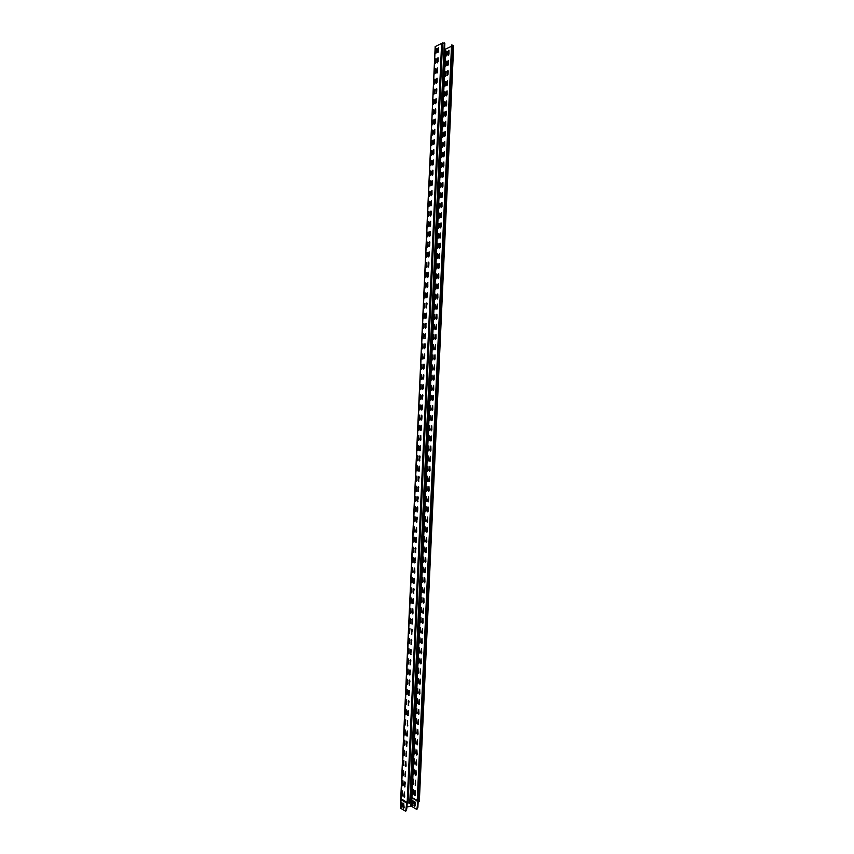 <?xml version="1.0" encoding="UTF-8"?>
<svg xmlns="http://www.w3.org/2000/svg" width="854" height="854" viewBox="0 0 854 854"><rect width="100%" height="100%" fill="white"/><g stroke="black" fill="none" stroke-linecap="round" stroke-linejoin="round"><path stroke-width="1.28" d="M404.38 797.017L404.23 794.188M404.839 786.854L404.679 784.079M405.308 776.681L405.127 773.959M405.767 766.508L405.586 763.839M406.226 756.324L406.034 753.719M406.696 746.15L406.483 743.599M407.144 736.073L406.931 733.479M407.614 725.804L407.39 723.359M408.073 715.62L407.838 713.239M408.532 705.521L408.287 703.12L408.703 705.383M409.002 695.348L408.735 692.989M409.461 685.089L409.183 682.869L409.632 685.004M409.92 674.97L409.632 672.749L410.091 674.82M410.379 664.786L410.091 662.619L410.55 664.636M410.849 654.602L410.55 652.499L411.009 654.442M411.308 644.418L411.009 642.379L411.479 644.258M411.852 629.163L411.468 632.259M412.236 624.039L411.927 622.139L412.397 623.879M412.695 613.855L412.386 612.019L412.866 613.684M413.251 598.611L413.187 603.65L412.845 601.889M413.624 593.477L413.304 591.769L413.784 593.295M414.19 578.233L414.254 583.111M414.692 568.07L414.863 572.34L414.254 573.066L413.934 572.105L414.692 568.07L414.553 573.087L414.222 571.518M415.119 557.854L414.681 561.388M415.588 547.67L415.642 552.527M416.058 537.476L416.101 542.322M416.56 527.313L416.709 531.551L416.09 532.298L415.781 531.369L416.56 527.313L416.058 531.007M416.987 517.097L416.517 520.887M417.318 511.93L416.976 510.756M417.926 496.708L417.435 500.625M418.385 486.524L417.894 490.495M418.716 481.336L418.364 480.364M419.175 471.141L418.823 470.234L419.133 471.162M419.1 466.391L418.556 470.244L419.367 466.156L419.495 470.351L418.834 471.13L418.556 470.244M419.634 460.936L419.282 460.103M419.463 456.335L419.794 460.754M420.104 450.741L419.741 449.962M420.392 445.863L420.253 450.57M420.563 440.547L420.2 439.831M421.011 430.341L420.67 429.701M421.353 425.516L421.342 429.53L420.67 430.331L420.563 426.167L421.236 425.367M421.662 415.151L421.139 419.581M421.3 415.791L421.705 415.172L421.961 416.015L421.812 419.325L421.129 420.136L420.873 419.293L421.695 415.172M421.759 405.661L422.175 404.977M422.773 394.964L422.089 399.33M422.207 395.53L422.634 394.772L422.89 395.594L422.047 399.736L421.951 395.594M423.061 384.546L422.57 389.21M422.666 385.389L423.104 384.578L423.349 385.389L423.2 388.709L422.506 389.531L422.26 388.709L423.104 384.567M423.531 374.34L423.061 379.112M423.125 375.258L423.563 374.372L423.808 375.184L423.659 378.503L422.965 379.336L422.719 378.514L423.563 374.372M423.595 365.117L424.032 364.167L424.278 364.978L424.128 368.287L423.424 369.131L423.178 368.32L424.032 364.167M424.054 354.976L424.491 353.962L424.737 354.762L424.587 358.082L423.883 358.926L423.648 358.125L424.502 353.962M424.513 344.835L424.961 343.756L425.207 344.557L425.046 347.866L424.342 348.72L424.107 347.93L424.972 343.756M424.972 334.693L425.1 338.568L424.726 334.416L425.431 333.562L425.666 334.341L424.801 338.515M426.039 323.538L425.559 328.363M426.498 313.333L425.89 314.453L426.349 313.13L426.594 313.92L426.445 317.24L425.719 318.104L425.644 314.016L426.37 313.151M426.957 303.117L426.466 307.952M427.427 292.901L426.925 297.747M427.278 283.976L427.384 287.542L426.883 286.731L427.032 283.421L427.769 282.525L427.833 286.592L427.107 287.488M427.737 273.835L428.196 272.298M428.196 263.694L428.302 267.121M428.655 253.542L428.761 256.915L428.281 256.125L428.43 252.805L429.167 251.898L429.22 255.944L428.484 256.862M429.114 243.401L429.594 241.682L429.22 246.71M430.202 231.615L429.573 233.27L430.053 231.466M430.672 221.399L430.032 223.118L430.512 221.261M430.501 212.956L430.982 211.045L430.597 216.073L430.277 211.995L431.035 211.045L431.227 211.749L431.078 215.08L430.32 216.019M431.601 200.968L430.96 202.814L431.441 200.839M431.419 192.652L431.91 190.623M432.53 180.525L431.878 182.5L432.37 180.418M432.989 170.309L432.337 172.348L432.839 170.202M433.458 160.082L432.797 162.196L433.298 159.986M433.288 152.033L433.757 149.77M433.757 141.881L434.227 139.565M434.846 129.413L434.184 131.73L434.686 129.349M434.707 121.556L435.156 119.133M435.177 111.394L435.615 108.906M435.647 101.242L436.084 98.69M436.116 91.079L436.543 88.474M436.586 80.916L437.002 78.258M437.056 70.754L437.472 68.032M437.526 60.591L437.931 57.816M404.113 794.156L404.54 797.017M410.603 797.38L411.681 797.284L417.232 800.497M444.592 48.827L445.671 49.02L451.499 46.308M404.572 784.047L405.009 786.844M405.031 773.927L405.469 776.66M405.49 763.818L405.928 766.476M405.949 753.698L406.387 756.302M406.408 743.578L406.856 746.118M406.867 733.458L407.315 735.934M407.326 723.349L407.774 725.751M407.785 713.229L408.244 715.567M408.703 692.989L409.162 695.199M411.468 632.248L411.938 634.063M412.845 601.867L413.325 603.49M414.222 571.486L414.713 572.917M414.681 561.356L415.183 562.722M416.058 530.974L416.571 532.127M416.517 520.833L417.03 521.933M416.987 510.703L417.489 511.738M417.008 511.909L416.859 507.692L417.499 506.934L417.787 507.842L417.638 511.151L417.008 511.909L417.339 506.998M417.446 500.572L417.958 501.533M417.905 490.442L418.257 491.274M418.364 480.3L418.876 481.144M418.823 470.17L419.335 470.949M420.2 439.757L420.702 440.386M420.67 429.626L421.15 430.202M421.129 419.485L421.598 420.029M421.823 415.332L421.289 415.877M422.303 405.148L421.748 405.735M423.242 384.77L422.666 385.453M423.712 374.575L423.125 375.312M424.182 364.38L423.584 365.17M424.641 354.164L424.043 355.029M424.481 348.571L424.107 347.93M425.111 343.959L424.513 344.888M425.57 333.754L424.972 334.747M425.463 328.331L425.185 324.221L425.9 323.356L425.975 327.445L425.26 328.31M427.886 282.695L427.267 284.008M428.356 272.479L427.737 273.867M428.815 262.263L428.196 263.715M429.274 252.047L428.655 253.563M429.743 241.831L429.114 243.422M431.131 211.184L430.491 212.966M432.06 190.741L431.419 192.662M433.917 149.866L433.266 152.044M434.376 139.64L433.725 141.881M435.305 119.197L434.643 121.567M435.775 108.97L435.102 111.415M436.234 98.744L435.561 101.252M436.704 88.517L436.031 91.09M437.163 78.29L436.49 80.927M437.632 68.064L436.949 70.765M438.091 57.837L437.408 60.613M401.668 802.087L401.156 803.059L401.7 802.098L402.117 803.262L402.181 806.251L401.476 807.179L400.878 805.535L401.423 803.016M412.301 801.244L412.813 800.337L413.411 802.023L412.589 805.386L411.98 803.753L412.525 801.244M412.781 800.315L412.557 801.201M401.252 803.038L400.878 805.535M401.134 805.493L401.476 807.179M412.354 801.276L411.98 803.753M412.247 803.71L412.877 805.354M403.216 804.233L403.718 808.322M403.003 807.179L403.643 803.262L404.123 807.425L403.43 808.354L403.269 807.137M414.137 805.386L414.777 801.479L415.375 803.176L415.268 805.621L414.564 806.55L414.137 805.386L414.564 806.55M414.35 802.45L414.393 805.343M403.622 803.24L403.366 804.212M414.745 801.468L414.489 802.429M418.15 801.81L417.905 807.286L416.869 809.475L417.894 801.81M407.273 802.568L406.739 809.101L405.703 811.3L406.75 803.112L400.814 799.6L400.441 807.82M405.703 811.3L400.43 808.108M416.869 809.475L411.532 806.304L406.846 806.87M404.134 807.308L403.28 807.446M435.753 52.948L435.647 49.575L436.447 48.507L435.497 52.884M436.447 48.507L436.447 52.436L435.647 53.503M448.948 50.172L448.393 55.211L447.987 54.528L448.136 51.229L448.948 50.172L448.948 54.09L448.136 55.147M446.877 55.04L446.066 56.097L445.916 55.478L446.066 52.19L446.866 51.123L446.877 55.04M446.877 51.133L446.066 56.097M438.508 47.536L437.953 52.606L437.696 48.603L438.497 47.536L438.657 48.155L438.508 51.475L437.696 52.542M435.284 63.132L435.177 59.759L435.978 58.702L435.028 63.068M435.978 58.702L435.988 62.641L435.188 63.698M448.478 60.335L447.934 65.374L447.517 64.691L447.667 61.392L448.478 60.335L448.489 64.263L447.677 65.31M446.418 65.182L445.617 66.228L445.457 65.609L445.607 62.321L446.407 61.264L446.418 65.182M446.407 61.264L445.617 66.228M438.038 57.762L437.494 62.833L437.227 58.819L438.038 57.762L438.187 58.382L438.038 61.701L437.237 62.769M434.825 73.316L434.718 69.953L435.519 68.896L434.569 73.263M435.519 68.896L435.519 72.836L434.729 73.892M448.019 70.498L447.475 75.536L447.208 71.544L448.019 70.498L448.179 71.128L448.03 74.426L447.218 75.472M445.959 75.323L445.158 76.369L444.998 75.739L445.147 72.441L445.948 71.405L445.959 75.323M445.948 71.405L445.158 76.369M437.568 67.978L437.034 73.049L436.618 72.355L436.768 69.035L437.568 67.978L437.579 71.939L436.778 72.985M434.366 83.511L434.259 80.137L435.049 79.091L434.11 83.446M435.049 79.091L435.06 83.041L434.27 84.076M447.549 80.66L447.016 85.699L446.599 85.005L446.749 81.706L447.549 80.66L447.571 84.599L446.759 85.635M445.5 85.464L444.699 86.5L444.528 85.87L444.678 82.571L445.478 81.536L445.5 85.464M445.478 81.536L444.699 86.5M437.099 78.205L436.575 83.276L436.148 82.571L436.309 79.251L437.099 78.205L437.109 82.165L436.319 83.212M433.907 93.694L433.789 90.321L434.579 89.286L433.64 93.63M434.579 89.286L434.601 93.235L433.811 94.271M447.09 90.834L447.101 94.773L446.3 95.797L446.29 91.858L447.09 90.834L446.567 95.861M445.03 95.605L444.24 96.63L444.069 95.99L444.219 92.702L445.019 91.677L445.03 95.605M445.019 91.666L444.496 96.694M436.64 88.432L436.116 93.492L435.839 89.467L436.64 88.432L436.8 89.072L436.65 92.392L435.85 93.428M433.437 103.868L433.33 100.505L434.12 99.48L433.181 103.814M434.12 99.48L434.131 103.441L433.352 104.466M446.621 100.985L446.108 106.024L445.671 105.32L445.831 102.01L446.621 100.996L446.642 104.935L445.841 105.96M444.571 105.747L443.781 106.761L443.61 106.12L443.76 102.832L444.56 101.807L444.571 105.747M444.55 101.807L443.781 106.761M436.17 98.648L435.657 103.708L435.23 103.003L435.38 99.683L436.17 98.648L436.18 102.619L435.391 103.644M432.978 114.052L432.871 110.689L433.651 109.675L432.722 113.998M433.651 109.675L433.672 113.635L432.893 114.649M446.151 111.148L445.649 116.176L445.212 115.471L445.361 112.173L446.162 111.159L446.183 115.109L445.382 116.123M444.112 115.888L443.322 116.891L443.151 116.24L443.301 112.952L444.091 111.938L444.112 115.888M444.091 111.938L443.322 116.891M435.7 108.874L435.721 112.845L434.932 113.87L434.91 109.899L435.7 108.874L435.198 113.924M432.519 124.236L432.412 120.873L433.191 119.859L432.252 124.182M433.191 119.859L433.213 123.83L432.434 124.844M445.692 121.311L445.19 126.339L444.753 125.623L444.902 122.325L445.692 121.321L445.713 125.271L444.923 126.275M443.653 126.018L442.863 127.022L442.692 126.371L442.842 123.083L443.632 122.079L443.653 126.018M443.621 122.069L442.863 127.022M435.23 119.09L434.739 124.14L434.302 123.424L434.451 120.104L435.23 119.09L435.252 123.072L434.472 124.086M432.722 130.043L432.231 135.092L431.793 134.366L431.943 131.057L432.722 130.054L432.743 134.025L431.964 135.028M445.222 131.473L444.731 136.501L444.293 135.775L444.443 132.477L445.233 131.473L445.254 135.444L444.464 136.437M443.194 136.16L442.415 137.152L442.233 136.491L442.383 133.203L443.173 132.21L443.194 136.16M443.162 132.199L442.671 137.216M434.761 129.306L434.28 134.366L433.832 133.64L433.981 130.32L434.771 129.317L434.793 133.299L434.013 134.302M432.252 140.237L431.772 145.276L431.334 144.55L431.483 141.241L432.263 140.248L432.284 144.219L431.505 145.212M444.753 141.625L444.272 146.653M443.834 145.927L443.984 142.629L444.763 141.636L444.795 145.607L444.091 145.981M442.735 146.301L441.956 147.283L441.774 146.621L441.924 143.333L442.703 142.34L442.735 146.301M442.692 142.33L442.223 147.347M434.291 139.522L433.811 144.582L433.373 143.846L433.522 140.536L434.302 139.533L434.323 143.525L433.544 144.518M431.793 150.432L431.825 154.414L431.046 155.407L431.024 151.425L431.793 150.432L431.313 155.46M444.293 151.788L443.824 156.816L443.365 156.079L443.525 152.781L444.304 151.798L444.336 155.77L443.546 156.752M442.276 156.431L441.497 157.414L441.315 156.741L441.465 153.453L442.244 152.471L442.276 156.431M442.233 152.46L441.764 157.467M433.832 149.738L433.352 154.798L432.903 154.062L433.063 150.742L433.832 149.749L433.864 153.741L433.085 154.734M430.672 164.961L430.555 161.598L431.323 160.627L430.405 164.907M431.323 160.627L431.355 164.608L430.587 165.591M443.834 161.961L443.866 165.932L443.098 166.914L443.055 162.933L443.834 161.961L443.365 166.968M441.817 166.573L441.038 167.544L440.856 166.861L441.006 163.573L441.774 162.602L441.817 166.573M441.764 162.591L441.038 167.544M433.362 159.954L432.893 165.003L432.444 164.267L432.594 160.947L433.373 159.965L433.394 163.968L432.626 164.95M430.202 175.134L430.096 171.782L430.864 170.811L429.946 175.091M430.864 170.811L430.896 174.803L430.128 175.775M443.365 172.102L442.906 177.12L442.447 176.383L442.596 173.084L443.375 172.113L443.407 176.095L442.639 177.066M441.347 176.703L440.579 177.664L440.397 176.992L440.547 173.693L441.315 172.732L441.347 176.703M441.304 172.721L440.579 177.664M432.893 170.17L432.434 175.219L431.985 174.483L432.135 171.163L432.903 170.181L432.935 174.195L432.167 175.166M430.384 180.984L429.946 186.023L429.487 185.275L429.637 181.966L430.395 180.995L430.437 184.998L429.669 185.958M442.906 182.276L442.948 186.268L442.18 187.218L441.988 186.535L442.137 183.236L442.906 182.276L442.447 187.282M440.888 186.845L440.12 187.795L439.938 187.111L440.088 183.823L440.856 182.863L440.888 186.845M440.835 182.852L440.12 187.795M432.423 180.386L431.975 185.435L431.516 184.688L431.665 181.368L432.434 180.397L432.476 184.411L431.708 185.382M429.936 191.189L429.968 195.192L429.21 196.142L429.028 195.449L429.178 192.139L429.936 191.189L429.487 196.207M442.425 192.417L441.988 197.434L441.529 196.687L441.678 193.388L442.447 192.428L442.489 196.431L441.721 197.381M440.429 196.975L439.671 197.925L439.479 197.231L439.629 193.943L440.386 192.993L440.429 196.975M440.376 192.972L439.671 197.925M431.964 190.613L432.007 194.637L431.249 195.587L431.056 194.893L431.206 191.574L431.964 190.613L431.516 195.651M429.466 201.373L429.509 205.387L428.751 206.326L428.559 205.633L428.708 202.323L429.466 201.373L429.028 206.39M441.966 202.569L441.529 207.586L441.07 206.828L441.219 203.53L441.977 202.59L442.02 206.583L441.262 207.533M439.97 207.106L439.212 208.045L439.02 207.351L439.169 204.063L439.927 203.113L439.97 207.106M439.906 203.103L439.212 208.045M431.483 200.818L431.056 205.857L430.587 205.099L430.747 201.79L431.505 200.829L431.548 204.853L430.79 205.803M428.986 211.546L428.569 216.564L428.1 215.806L428.249 212.497L428.996 211.557L429.05 215.571L428.292 216.51M441.497 212.721L441.08 217.738M440.6 216.98L440.749 213.681L441.518 212.742L441.561 216.745L440.803 217.685L440.856 217.023M439.511 217.236L438.753 218.176L438.561 217.471L438.71 214.183L439.468 213.244L439.511 217.236M439.447 213.233L439.031 218.229M428.516 221.72L428.11 226.748L427.64 225.979L427.79 222.67L428.537 221.741L428.58 225.766L427.833 226.694M441.048 222.894L441.102 226.908L440.344 227.837L440.29 223.823L441.048 222.894L440.621 227.89M439.052 227.367L438.294 228.296L438.102 227.591L438.251 224.292L438.999 223.374L439.052 227.367M438.977 223.353L438.572 228.349M430.565 221.261L430.619 225.296L429.861 226.225L429.669 225.509L429.818 222.2L430.565 221.261L430.138 226.289M427.438 236.195L427.331 232.854L428.067 231.925L427.171 236.163M428.067 231.925L428.121 235.95L427.374 236.878M440.568 233.035L440.162 238.042M439.682 237.273L439.831 233.975L440.589 233.046L440.643 237.07L439.885 237.988L439.938 237.305M438.593 237.497L437.846 238.426L437.632 237.7L437.782 234.412L438.54 233.494L438.593 237.497M438.518 233.473L437.846 238.426M430.085 231.455L429.679 236.494L429.199 235.715L429.348 232.405L430.106 231.477L430.149 235.512L429.402 236.441M427.608 242.109L427.662 246.144L426.915 247.062L426.712 246.336L426.861 243.027L427.608 242.109L427.192 247.116M440.098 243.187L439.703 248.194L439.223 247.414L439.372 244.116L440.12 243.209L440.184 247.233L439.426 248.14M438.134 247.628L437.387 248.546L437.173 247.82L437.323 244.532L438.07 243.625L438.134 247.628M438.049 243.603L437.664 248.599M428.889 242.611L429.637 241.682L429.84 242.408L429.69 245.728L428.943 246.646L429.146 242.643M427.117 252.272L426.744 257.289L426.253 256.51L426.402 253.2L427.139 252.293L427.192 256.328L426.456 257.235M439.639 253.339L439.255 258.346M438.764 257.566L438.913 254.268L439.661 253.36L439.714 257.385L438.967 258.292L439.02 257.598M437.675 257.759L436.928 258.666L436.714 257.94L436.864 254.652L437.611 253.745L437.675 257.759M437.59 253.723L436.928 258.666M426.648 262.456L426.285 267.473M426.733 266.523L425.997 267.419L425.794 266.683L426.669 262.466L426.733 266.523M439.191 263.512L439.255 267.548L438.508 268.444L438.294 267.708L438.454 264.409L439.191 263.512L438.796 268.498M437.205 267.889L436.469 268.786L436.255 268.049L436.405 264.761L437.152 263.865L437.205 267.889M437.12 263.843L436.757 268.839M427.961 263.011L428.697 262.103L428.911 262.84L428.761 266.16L428.025 267.067L428.228 263.043M425.591 276.888L425.473 273.547L426.21 272.65L425.324 276.856M426.21 272.65L426.274 276.707L425.538 277.603M438.7 273.643L438.337 278.65M437.835 277.849L437.985 274.55L438.732 273.664L438.796 277.699L438.059 278.596L438.091 277.881M436.746 278.02L436.01 278.916L435.796 278.169L435.946 274.881L436.682 273.995L436.746 278.02M436.661 273.974L436.01 278.916M428.238 272.319L428.292 276.376L427.566 277.283L427.502 273.216L428.238 272.319L427.843 277.326M425.74 282.834L425.804 286.891L425.078 287.777L424.865 287.029L425.014 283.72L425.74 282.834L425.367 287.83M438.262 283.806L438.337 287.862L437.6 288.748L437.376 287.99L437.526 284.702L438.262 283.806L437.878 288.801M436.287 288.15L435.561 289.036L435.337 288.289L435.487 285.001L436.223 284.115L436.287 288.15M436.191 284.094L435.839 289.079M425.249 292.986L424.908 298.003M425.345 297.075L424.619 297.961L424.406 297.203L425.281 293.007L425.345 297.075M437.803 293.957L437.867 298.014L437.141 298.889L437.067 294.843L437.803 293.957L437.429 298.943M435.828 298.281L435.102 299.156L434.878 298.398L435.028 295.11L435.764 294.235L435.828 298.281M435.732 294.214L435.391 299.199M426.573 293.616L427.299 292.73L427.523 293.488L426.648 297.694L426.829 293.648M424.203 307.397L424.096 304.067L424.812 303.191L423.947 307.376M424.812 303.191L424.886 307.259L424.171 308.134M437.301 304.088L436.97 309.095M436.458 308.283L437.333 304.109L437.408 308.166L436.682 309.041L436.714 308.305M435.369 308.401L434.643 309.276L434.419 308.507L435.294 304.355L435.369 308.401M435.262 304.334L434.932 309.319M426.114 303.821L426.84 302.935L427.053 303.704L426.189 307.899L426.37 303.853M424.353 313.365L424.417 317.442L423.712 318.318L423.637 314.24L424.353 313.365L423.99 318.361M436.842 314.229L436.511 319.236L435.999 318.425L436.874 314.261L436.949 318.328L436.223 319.193M434.91 318.531L434.195 319.396L433.96 318.627L434.835 314.475L434.91 318.531M434.803 314.453L434.472 319.439M426.338 313.119L426.007 318.158M423.851 323.517L423.541 328.534L423.018 327.712L423.883 323.549L423.958 327.626L423.253 328.491M436.373 324.381L436.052 329.388M435.54 328.555L436.405 324.403L436.49 328.48L435.764 329.334L435.796 328.587M434.451 328.651L433.736 329.505L433.501 328.737L434.366 324.595L434.451 328.651M434.334 324.573L434.024 329.559M423.392 333.7L423.082 338.718M423.499 337.81L422.794 338.664L422.559 337.885L423.413 333.722L423.499 337.81M435.914 334.522L435.604 339.529L435.07 338.696L435.946 334.554L436.031 338.632L435.305 339.486M433.992 338.782L433.277 339.625L433.042 338.846L433.907 334.715L433.992 338.782M433.875 334.683L433.565 339.678M422.954 343.895L423.04 347.994L422.335 348.838L422.1 348.048L422.25 344.749L422.954 343.895L422.623 348.891M435.444 344.674L435.145 349.681M434.611 348.838L435.476 344.696L435.561 348.784L434.857 349.628L434.867 348.859M433.533 348.902L432.818 349.745L432.583 348.955L433.448 344.824L433.533 348.902M433.405 344.802L433.117 349.788M424.94 343.735L424.374 347.952M422.452 354.047L422.164 359.064L421.641 358.221L422.484 354.068L422.57 358.178L421.876 359.022M434.974 354.816L434.686 359.822M434.152 358.979L435.017 354.837L435.102 358.936L434.398 359.769L434.408 359M433.074 359.022L432.37 359.865L432.124 359.064L432.978 354.944L433.074 359.022M432.946 354.922L432.658 359.908M424.47 353.94L423.883 358.926M421.993 364.22L421.705 369.238M422.111 368.352L421.417 369.195L421.171 368.384L422.025 364.242L422.111 368.352M434.515 364.957L434.227 369.963L433.693 369.12L434.547 364.989L434.643 369.088L433.939 369.921M432.615 369.152L431.91 369.974L431.665 369.174L432.519 365.064L432.615 369.152M432.487 365.032L432.199 370.028M424 364.146L423.723 369.174M421.524 374.394L421.257 379.411L420.712 378.557L421.556 374.415L421.652 378.536L420.958 379.368M434.046 375.109L433.779 380.105M433.234 379.251L434.088 375.13L434.184 379.24L433.48 380.062L433.49 379.272M432.156 379.272L431.451 380.094L431.206 379.283L432.049 375.173L432.156 379.272M432.017 375.152L431.75 380.137M421.086 384.588L421.182 388.719L420.499 389.541L420.253 388.719L420.403 385.421L421.086 384.588L420.798 389.584M433.586 385.25L433.32 390.246L432.775 389.392L433.618 385.271L433.725 389.392L433.021 390.203M431.686 389.392L431.003 390.214L430.747 389.392L431.59 385.293L431.686 389.392M431.558 385.261L431.291 390.257M420.584 394.74L420.339 399.747L419.794 398.882L420.627 394.761L420.723 398.893L420.04 399.715M433.159 395.413L433.256 399.533L432.572 400.345L432.466 396.235L433.159 395.413L432.861 400.387M431.227 399.512L430.544 400.323L430.288 399.501L431.131 395.402L431.227 399.512M431.089 395.381L430.843 400.366M420.125 404.913L419.88 409.92M420.264 409.077L419.581 409.888L419.325 409.045L420.157 404.935L420.264 409.077M432.647 405.533L432.412 410.528L431.846 409.664L432.69 405.554L432.797 409.685L432.113 410.496M430.768 409.632L430.085 410.443L429.829 409.61L430.662 405.522L430.768 409.632M430.629 405.49L430.085 410.443M422.132 404.945L421.887 409.973L421.332 409.098L422.164 404.977L422.271 409.119L421.588 409.931M419.656 415.076L419.421 420.093M419.805 419.25L419.133 420.051L418.866 419.218L419.688 415.108L419.805 419.25M432.188 415.674L431.953 420.67M431.387 419.794L432.22 415.695L432.337 419.837L431.654 420.638L431.644 419.805M430.309 419.752L429.637 420.552L429.37 419.72L430.202 415.631L430.309 419.752M430.16 415.599L429.925 420.595M419.186 425.249L418.962 430.267L418.407 429.381L419.229 425.271L419.335 429.423L418.673 430.224M431.718 425.815L431.494 430.811M430.928 429.925L431.761 425.836L431.878 429.978L431.195 430.779L431.185 429.936M429.85 429.872L429.178 430.662L428.911 429.818L429.733 425.74L429.85 429.872M429.701 425.719L429.178 430.662M421.193 425.345L420.969 430.373M418.727 435.412L418.513 440.429M418.876 439.607L418.214 440.397L417.948 439.543L418.759 435.444L418.876 439.607M431.291 435.978L431.419 440.13L430.747 440.92L430.619 436.768L431.291 435.978L431.046 440.952M429.391 439.991L428.719 440.781L428.452 439.927L429.274 435.85L429.391 439.991M429.231 435.828L429.018 440.813M420.723 435.54L420.51 440.568L419.944 439.671L420.766 435.572L420.883 439.735L420.211 440.536M418.257 445.585L418.054 450.602L417.489 449.706L418.3 445.607L418.417 449.78L417.755 450.57M430.79 446.087L430.587 451.093M430.01 450.197L430.832 446.119L430.95 450.271L430.288 451.051L430.267 450.207M428.932 450.111L428.27 450.891L427.993 450.026L428.815 445.959L428.932 450.111M428.772 445.937L428.27 450.891M419.634 446.557L420.296 445.767L420.574 446.631L419.752 450.731L419.89 446.567M419.485 449.866L420.051 450.763M417.787 455.748L417.595 460.765M417.958 459.954L417.296 460.733L417.019 459.868L417.83 455.78L417.958 459.954M430.32 456.228L430.128 461.235M429.551 460.327L430.363 456.249L430.491 460.413L429.829 461.192L429.808 460.338M428.473 460.221L427.811 461L427.534 460.135L428.345 456.068L428.473 460.221M428.302 456.047L428.11 461.032M419.175 456.741L419.826 455.961L420.104 456.837L419.293 460.925L419.431 456.751M419.015 460.06L419.293 460.925M417.328 465.921L417.136 470.938L416.56 470.02L417.36 465.942L417.489 470.127L416.837 470.906M429.861 466.359L429.669 471.365M429.092 470.458L429.904 466.391L430.032 470.565L429.37 471.333L429.348 470.458M428.014 470.34L427.363 471.109L427.075 470.234L427.886 466.177L428.014 470.34M427.843 466.156L427.363 471.109M416.859 476.084L416.688 481.101M417.03 480.3L416.378 481.069L416.101 480.183L416.901 476.116L417.03 480.3M429.391 476.5L429.22 481.507M428.633 480.588L429.434 476.532L429.573 480.706L428.921 481.475L428.889 480.588M427.555 480.45L426.904 481.218L426.616 480.343L427.416 476.286L427.555 480.45M427.374 476.265L427.203 481.25M418.855 476.329L418.684 481.357M418.246 477.119L418.898 476.351L419.175 477.237L418.375 481.325L418.503 477.13M416.389 486.246L416.229 491.263M416.571 490.474L415.93 491.242L415.642 490.345L416.432 486.278L416.571 490.474M428.932 486.631L428.761 491.637M428.174 490.719L428.975 486.663L429.114 490.847L428.462 491.605L428.43 490.719M427.096 490.57L426.445 491.328L426.157 490.442L426.957 486.396L427.096 490.57M426.915 486.364L426.744 491.36M417.787 487.314L418.428 486.545L418.716 487.442L417.916 491.52L418.044 487.314M415.973 496.441L416.111 500.647L415.471 501.405L415.183 500.497L415.973 496.441L415.77 501.437M428.462 496.772L428.302 501.778M427.705 500.85L428.505 496.804L428.655 500.988L428.003 501.746L427.971 500.85M426.637 500.679L425.997 501.437L425.698 500.54L426.498 496.505L426.637 500.679M426.456 496.473L426.295 501.469M417.318 497.498L417.958 496.74L418.257 497.636L417.457 501.714L417.585 497.498M415.46 506.582L415.311 511.599M415.642 510.82L415.012 511.567L414.713 510.66L415.503 506.603L415.642 510.82M427.993 506.902L427.854 511.909M427.246 510.98L428.046 506.934L428.185 511.13L427.544 511.888L427.512 510.98M426.178 510.799L425.538 511.546L425.239 510.639L426.029 506.603L426.178 510.799M425.986 506.582L425.836 511.567M415.001 516.745L414.852 521.762L414.254 520.823L415.033 516.766L415.183 520.993L414.553 521.741M427.534 517.033L427.395 522.05M426.786 521.1L427.576 517.065L427.726 521.271L427.096 522.018L427.043 521.1M425.719 520.908L425.089 521.655L424.78 520.737L425.57 516.713L425.719 520.908M425.527 516.681L425.388 521.677M416.4 517.876L417.03 517.129L417.328 518.036L416.549 522.104L416.656 517.876M414.532 526.907L414.403 531.925M414.724 531.156L414.094 531.903L413.795 530.974L414.574 526.929L414.724 531.156M427.064 527.174L426.936 532.181M426.327 531.231L427.117 527.196L427.267 531.412L426.637 532.149L426.584 531.231M425.26 531.017L424.63 531.764L424.321 530.836L425.1 526.822L425.26 531.017M425.057 526.79L424.929 531.786M414.062 537.07L413.944 542.087L413.336 541.126L414.105 537.091L414.265 541.329L413.646 542.066M426.648 537.326L426.808 541.553L426.178 542.29L425.868 541.361L426.648 537.326L426.488 542.311M424.801 541.137L424.171 541.863L423.862 540.934L424.641 536.92L424.801 541.137M424.598 536.899L424.481 541.884M415.471 538.244L416.101 537.508L416.4 538.436L415.631 542.493L415.727 538.244M413.603 547.233L413.485 552.25M413.795 551.492L413.187 552.228L412.877 551.289L413.646 547.254L413.795 551.492M426.135 547.435L426.029 552.442M425.409 551.481L426.189 547.467L426.349 551.695L425.73 552.421L425.666 551.481M424.342 551.246L423.723 551.972L423.403 551.033L424.182 547.03L424.342 551.246M424.128 546.998L424.022 551.994M415.012 548.428L415.631 547.692L415.941 548.642L415.172 552.687L415.268 548.428M413.133 557.384L413.026 562.412M413.336 561.665L412.728 562.391L412.418 561.441L413.176 557.416L413.336 561.665M425.676 557.566L425.57 562.572M424.95 561.612L425.719 557.598L425.89 561.836L425.271 562.551L425.207 561.601M423.883 561.356L423.264 562.071L422.943 561.131L423.712 557.128L423.883 561.356M423.669 557.096L423.573 562.092M414.542 558.612L415.161 557.886L415.471 558.836L414.713 562.871L414.809 558.601M412.663 567.547L412.578 572.575M412.877 571.828L412.268 572.554L411.948 571.593L412.706 567.568L412.877 571.828M425.207 567.696L425.121 572.703M424.491 571.732L425.249 567.729L425.431 571.966L424.812 572.692L424.748 571.721M423.424 571.465L422.815 572.18L422.495 571.23L423.253 567.227L423.424 571.465M423.21 567.205L423.114 572.201M412.204 577.71L412.119 582.727M412.418 582.001L411.809 582.716L411.489 581.745L412.247 577.731L412.418 582.001M424.748 577.827L424.662 582.834M424.032 581.862L424.79 577.848L424.961 582.108L424.353 582.823L424.289 581.852M422.965 581.574L422.356 582.289L422.036 581.328L422.783 577.325L422.965 581.574M422.741 577.304L422.655 582.3M413.624 578.98L414.233 578.265L414.553 579.226L413.795 583.261L413.88 578.969M411.735 587.862L411.66 592.889M411.948 592.164L411.361 592.879L411.03 591.897L411.777 587.894L411.948 592.164M424.278 587.958L424.203 592.964M423.573 591.982L424.321 587.979L424.502 592.249L423.904 592.954L423.83 591.971M422.506 591.683L421.908 592.388L421.577 591.416L422.324 587.424L422.506 591.683M422.282 587.403L422.207 592.398M413.72 588.417L413.646 593.455M413.165 589.164L413.763 588.449L414.083 589.42L413.336 593.445L413.421 589.153M411.276 598.024L411.201 603.052M411.489 602.326L410.902 603.041L410.571 602.049L411.308 598.046L411.489 602.326M423.819 598.078L423.755 603.095M423.114 602.102L423.862 598.11L424.043 602.38L423.445 603.084L423.37 602.091M422.047 601.792L421.449 602.486L421.118 601.515L421.865 597.533L422.047 601.792M421.812 597.501L421.748 602.508M412.695 599.337L413.293 598.633L413.624 599.615L412.877 603.639L412.962 599.327M410.806 608.176L410.742 613.204M411.03 612.499L410.443 613.193L410.112 612.201L410.849 608.208L411.03 612.499M423.349 608.208L423.296 613.225M422.655 612.222L423.392 608.24L423.584 612.51L422.986 613.215L422.911 612.211M421.588 611.891L420.99 612.596L420.659 611.603L421.396 607.632L421.588 611.891M421.353 607.6L421.3 612.606M412.824 608.817L413.016 613.119L412.418 613.823L412.087 612.83L412.824 608.817L412.728 613.834M410.336 618.339L410.294 623.367M410.571 622.662L409.984 623.356L409.653 622.352L410.379 618.36L410.571 622.662M422.89 618.339L422.837 623.356M422.186 622.342L422.933 618.36L423.125 622.651L422.538 623.345L422.452 622.331M421.129 622L420.542 622.694L420.2 621.701L420.937 617.73L421.129 622M420.894 617.698L420.841 622.705M412.322 618.979L412.268 624.018M411.777 619.705L412.365 619.001L412.695 620.004L411.97 624.007L412.034 619.684M409.877 628.491L409.536 633.519M422.42 628.459L422.388 633.476M421.727 632.472L422.463 628.491L422.666 632.782L422.079 633.476L421.993 632.451M420.67 632.109L420.083 632.793L419.741 631.789L420.467 627.818L420.67 632.109M420.424 627.797L420.392 632.803M411.308 629.878L411.895 629.184L412.236 630.199L411.511 634.202L411.575 629.857M409.408 638.643L409.376 643.681M409.642 642.987L409.077 643.67L408.724 642.656L409.45 638.664L409.642 642.987M421.961 638.589L421.929 643.606M421.268 642.592L422.004 638.611L422.207 642.913L421.62 643.606L421.534 642.571M420.211 642.208L419.634 642.891L419.282 641.888L420.008 637.917L420.211 642.208M419.965 637.895L419.933 642.902M411.382 639.347L411.35 644.396M410.849 640.062L411.425 639.368L411.777 640.383L411.052 644.386L411.116 640.041M408.949 648.794L408.917 653.833M409.183 653.15L408.618 653.833L408.265 652.808L408.981 648.826L409.183 653.15M421.492 648.709L421.47 653.737M420.808 652.702L421.534 648.741L421.748 653.054L421.171 653.726L421.075 652.691M419.752 652.317L419.175 652.99L418.823 651.976L419.549 648.015L419.752 652.317M419.506 647.994L419.485 653M410.913 649.531L410.891 654.58M410.39 650.236L410.955 649.552L411.308 650.577L410.593 654.57L410.646 650.214M408.479 658.957L408.468 663.985M408.724 663.312L408.159 663.985L407.806 662.95L408.522 658.978L408.724 663.312M421.033 658.84L421.022 663.857M420.349 662.821L421.075 658.861L421.278 663.184L420.712 663.857L420.606 662.8M419.293 662.416L418.727 663.088L418.364 662.063L419.079 658.114L419.293 662.416M419.036 658.082L419.026 663.099M410.454 659.704L410.432 664.764M409.931 660.409L410.496 659.736L410.849 660.772L410.133 664.754L410.187 660.388M408.02 669.109L408.009 674.137M408.265 673.475L407.71 674.148L407.347 673.101L408.052 669.13L408.265 673.475M420.563 668.96L420.264 673.987M418.834 672.525L418.268 673.187L417.905 672.151L418.62 668.202L418.834 672.525M418.577 668.18L418.567 673.187M409.984 669.888L409.973 674.938M409.461 670.593L410.027 669.91L410.39 670.956L409.674 674.948L409.728 670.561M407.55 679.261L407.55 684.3M407.806 683.627L407.251 684.3L406.888 683.243L407.593 679.282L407.806 683.627M420.104 679.079L420.104 684.107M419.431 683.061L420.147 679.101L420.36 683.446L419.805 684.107L419.688 683.04M418.375 682.624L417.819 683.285L417.446 682.239L418.15 678.3L418.375 682.624M418.118 678.279L418.118 683.285M409.514 680.072L409.525 685.121M409.002 680.766L409.557 680.094L409.92 681.15L409.215 685.132L409.269 680.745M407.08 689.413L407.091 694.451M407.337 693.79L406.792 694.451L406.429 693.395L407.123 689.434L407.337 693.79M419.634 689.199L419.645 694.227M418.972 693.181L419.677 689.221L419.901 693.576L419.346 694.238L419.229 693.149M417.916 692.722L417.36 693.384L416.987 692.327L417.691 688.388L417.916 692.722M417.649 688.367L417.659 693.384M409.055 690.256L409.066 695.305M408.543 690.939L409.087 690.278L409.461 691.334L408.767 695.316L408.799 690.918M406.621 699.565L406.344 704.603M419.175 699.319L419.197 704.358M418.513 703.29L419.218 699.351L419.442 703.707L418.898 704.358L418.77 703.269M417.457 702.831L416.912 703.482L416.528 702.415L417.232 698.487L417.457 702.831M417.19 698.465L417.211 703.472M408.586 700.429L408.607 705.489M408.073 701.113L408.628 700.451L409.002 701.518L408.308 705.489L408.34 701.091M406.152 709.706L406.184 714.755M406.419 714.104L405.885 714.766L405.501 713.688L406.194 709.727L406.419 714.104M418.748 709.471L418.983 713.827L418.439 714.488L418.054 713.41L418.748 709.471L418.738 714.478M416.998 712.93L416.453 713.581L416.069 712.503L416.763 708.574L416.998 712.93M416.731 708.553L416.752 713.57M408.116 710.613L408.148 715.663M407.614 711.286L408.159 710.635L408.532 711.713L407.849 715.673L407.881 711.254M405.308 723.797L405.725 719.879L405.042 723.829M405.725 719.879L405.426 724.918M418.246 719.559L418.279 724.598M417.595 723.519L418.289 719.58L418.524 723.957L417.98 724.608L417.852 723.487M416.538 723.028L416.005 723.669L415.62 722.591L416.304 718.662L416.538 723.028M416.261 718.641L416.304 723.669M407.657 720.787L407.39 725.857M405.223 730.01L405.266 735.059M405.501 734.419L404.967 735.07L404.582 733.97L405.266 730.031L405.501 734.419M417.777 729.679L417.83 734.718M417.136 733.639L417.819 729.7L418.065 734.088L417.531 734.728L417.392 733.607M416.079 733.127L415.546 733.767L415.161 732.679L415.834 728.75L416.079 733.127M415.802 728.74L415.845 733.757M407.219 730.981L407.465 735.39L406.931 736.041L406.547 734.942L407.219 730.981L407.23 736.031M404.764 740.151L404.807 745.2M405.031 744.581L404.518 745.222L404.123 744.112L404.796 740.172L405.031 744.581M417.318 739.799L417.371 744.837M416.677 743.749L417.35 739.82L417.606 744.218L417.072 744.859L416.933 743.717M415.62 743.226L415.097 743.866L414.702 742.766L415.375 738.849L415.62 743.226M415.343 738.827L415.396 743.845M406.717 741.144L406.771 746.204M406.226 741.806L406.76 741.155L407.144 742.265L406.472 746.225L406.493 741.774M404.294 750.303L404.358 755.352M404.572 754.733L404.059 755.374L403.664 754.253L404.326 750.324L404.572 754.733M416.848 749.919L416.912 754.957M416.218 753.858L416.891 749.94L417.147 754.338L416.624 754.979L416.474 753.826M415.161 753.324L414.638 753.954L414.243 752.844L414.916 748.937L415.161 753.324M414.873 748.915L414.937 753.943M406.258 751.317L406.024 756.398M403.835 760.444L403.6 765.526M416.389 760.039L416.464 765.077M415.759 763.978L416.421 760.06L416.677 764.469L416.165 765.099L416.015 763.935M414.702 763.423L414.19 764.052L413.784 762.932L414.446 759.025L414.702 763.423M414.414 759.003L414.19 764.052M405.821 761.512L406.077 765.942L405.565 766.582L405.159 765.451L405.821 761.512L405.853 766.561M403.366 770.596L403.44 775.645M403.654 775.037L403.152 775.667L402.746 774.535L403.398 770.607L403.654 775.037M415.962 770.169L416.218 774.589L415.706 775.218L415.3 774.087L415.962 770.169L416.005 775.197M414.243 773.51L413.731 774.14L413.325 773.009L413.987 769.112L414.243 773.51M413.955 769.091L414.03 774.119M405.33 771.664L405.106 776.756M402.907 780.737L402.981 785.797M403.195 785.2L402.693 785.819L402.287 784.677L402.939 780.759L403.195 785.2M415.46 780.268L415.257 785.338M413.784 783.609L413.283 784.228L412.866 783.097L413.517 779.19L413.784 783.609M413.485 779.179L413.283 784.228M404.86 781.837L404.945 786.918M404.39 782.488L404.892 781.858L405.298 783.001L404.647 786.94L404.647 782.445M402.437 790.879L402.234 795.971M413.325 793.708L412.824 794.327L412.407 793.174L413.058 789.277L413.325 793.708M413.026 789.267L413.122 794.295M404.39 792.01L404.486 797.092M404.689 796.494L404.188 797.113L403.771 795.96L404.422 792.032L404.689 796.494M415.3 794.839L414.798 795.458L414.382 794.305L415.033 790.398L415.3 794.839M415.001 790.388L415.097 795.437M435.241 46.575L442.564 42.946L444.849 43.298L410.358 802.877L408.052 803.016L401.113 798.768M407.048 802.461L406.75 803.112M419.325 801.575L417.179 801.682L451.563 45.016L453.687 45.422L419.325 801.575M417.19 801.778L451.563 45.016M445.393 49.03L411.414 797.252L410.582 797.871M410.593 797.679L411.841 797.636L417.222 800.753M417.211 800.924L411.916 797.849L411.532 806.304M445.671 49.02L411.916 797.849L411.222 797.764L410.838 806.229M406.952 802.621L401.017 799.109L435.252 46.394M441.625 43.362L407.166 802.525M418.46 801.821L452.844 45.091M407.411 802.6L441.892 43.308M407.849 802.653L442.319 43.298M408.041 802.739L442.521 43.223M408.052 803.016L442.564 42.946M409.739 803.219L444.261 42.892M400.312 807.959L435.177 46.479"/></g></svg>
